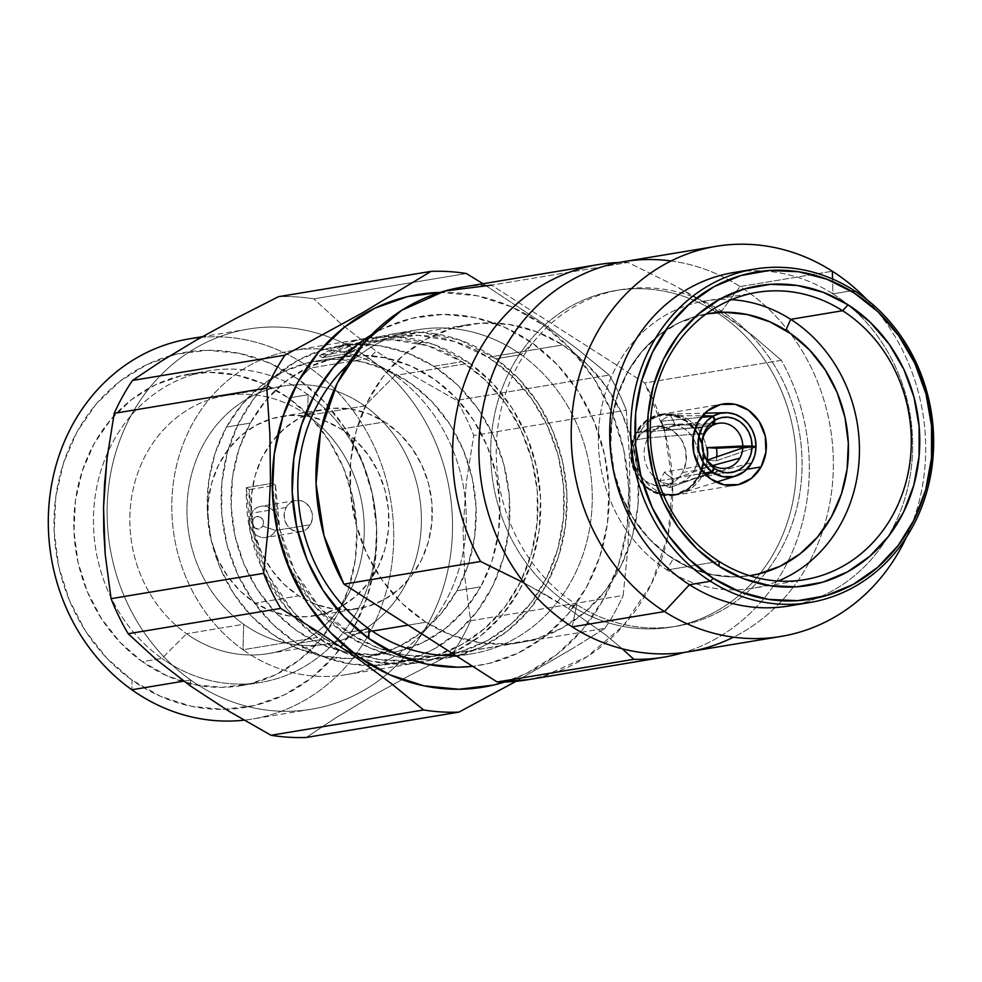 <?xml version="1.0" encoding="UTF-8"?>
<svg xmlns="http://www.w3.org/2000/svg" width="982" height="982" viewBox="0 0 982 982"><rect width="100%" height="100%" fill="white"/><g stroke="black" fill="none" stroke-linecap="round" stroke-linejoin="round"><path stroke-width="0.74" stroke-dasharray="4.91 3.68" d="M341.208 429.109L384.613 421.904A101.085 90.307 -99.4 0 1 431.221 528.058A101.085 90.307 -99.4 0 1 358.246 608.607A101.085 90.307 -99.4 0 1 298.798 595.878L255.394 603.071A101.085 90.307 80.6 0 0 314.841 615.812A101.085 90.307 80.6 0 0 387.816 535.264A101.085 90.307 80.6 0 0 341.208 429.109L324.809 420.836L307.403 416.233L289.641 415.46L272.21 418.565L255.786 425.402L240.983 435.738L228.401 449.155L218.495 465.149L211.658 483.095L208.147 502.318L208.11 522.056L211.523 541.573L218.286 560.108L228.119 576.962L240.639 591.471L255.394 603.071L271.781 611.344L289.199 615.947L306.961 616.721L324.391 613.615L340.815 606.778L355.607 596.442L368.201 583.026L378.095 567.031L384.932 549.085L388.442 529.863L388.491 510.124L385.067 490.607L378.303 472.072L368.483 455.218L355.95 440.709L341.208 429.109A101.085 90.307 80.6 0 0 281.748 416.368A101.085 90.307 80.6 0 0 208.773 496.917A101.085 90.307 80.6 0 0 255.394 603.071L298.798 595.878L284.043 584.265L271.523 569.756L261.691 552.915L254.927 534.38L251.502 514.863L251.552 495.112L255.062 475.889L261.899 457.943L271.805 441.949L284.387 428.533L299.191 418.209L315.615 411.36L333.045 408.254L350.807 409.028L368.213 413.631L384.613 421.904L399.355 433.516L411.875 448.025L421.708 464.867L428.471 483.402L431.896 502.919L431.847 522.67L428.336 541.88L421.499 559.826L411.605 575.82L399.011 589.237L384.22 599.572L367.784 606.422L350.365 609.515L332.603 608.754L315.185 604.139L298.798 595.878A101.085 90.307 -99.4 0 1 265.214 559.801A101.085 90.307 -99.4 0 1 325.152 409.175A101.085 90.307 -99.4 0 1 384.613 421.904L341.208 429.109M286.167 507.473L251.453 513.23A15.798 14.104 80.6 0 0 251.932 530.341A15.798 14.104 80.6 0 0 266.159 537.436A15.798 14.104 80.6 0 0 275.697 530.464L310.422 524.707A15.798 14.104 -99.4 0 1 300.885 531.667A15.798 14.104 -99.4 0 1 286.658 524.584A15.798 14.104 -99.4 0 1 286.167 507.473A15.798 14.104 -99.4 0 1 295.717 500.513A15.798 14.104 -99.4 0 1 309.931 507.596A15.798 14.104 -99.4 0 1 310.422 524.707L275.697 530.464A15.798 14.104 -99.4 0 1 256.265 535.03A15.798 14.104 -99.4 0 1 251.453 513.23L253.123 519.331A6.322 5.646 80.6 0 0 255.05 528.058A6.322 5.646 80.6 0 0 262.82 526.229L275.697 530.464L262.82 526.229L259.334 528.942L255.05 528.058L252.472 524.069L253.123 519.331L254.608 517.575L258.818 516.593L260.893 517.502L263.471 521.491L262.82 526.229A6.322 5.646 80.6 0 0 260.893 517.502A6.322 5.646 80.6 0 0 253.123 519.331L251.453 513.23A15.798 14.104 -99.4 0 1 270.885 508.664A15.798 14.104 -99.4 0 1 275.697 530.464A15.798 14.104 80.6 0 0 275.205 513.353A15.798 14.104 80.6 0 0 260.991 506.27A15.798 14.104 80.6 0 0 251.453 513.23L286.167 507.473L289.886 503.079L294.895 500.673L300.406 500.611L305.611 502.907L309.686 507.203L312.043 512.862L312.301 519.012L310.422 524.707L306.703 529.102L301.707 531.508L296.183 531.569L290.991 529.273L286.904 524.977L284.559 519.318L284.301 513.169L286.167 507.473M526.892 679.888A199.002 177.779 80.6 0 0 644.683 382.968L781.341 360.296A199.002 177.779 -99.4 0 1 683.632 652.514A199.002 177.779 80.6 0 0 781.341 360.296L752.237 335.218L735.064 322.403L715.915 309.526L715.976 312.018A170.573 152.382 -99.4 0 1 778.235 544.764A170.573 152.382 -99.4 0 1 571.168 605.587L568.418 608.545L604.74 634.237L622.269 648.795L604.74 634.237L568.418 608.545L571.168 605.587A170.573 152.382 80.6 0 0 671.492 627.068A170.573 152.382 80.6 0 0 794.634 491.147A170.573 152.382 80.6 0 0 715.976 312.018L721.574 311.085A170.573 152.382 -99.4 0 1 800.244 490.227A170.573 152.382 -99.4 0 1 677.089 626.148A170.573 152.382 -99.4 0 1 576.765 604.667L571.168 605.587L576.765 604.667A170.573 152.382 80.6 0 0 783.832 543.844A170.573 152.382 80.6 0 0 721.574 311.085L740.06 286.56A197.738 176.65 -99.4 0 1 793.37 587.003A197.738 176.65 80.6 0 0 740.06 286.56L832.38 271.241L740.06 286.56A197.738 176.65 80.6 0 0 623.754 261.654M572.187 626.884L576.765 604.667L572.187 626.884M688.492 651.79A197.738 176.65 80.6 0 0 793.358 587.003A197.738 176.65 -99.4 0 1 733.493 637.171M866.922 299.633A197.738 176.65 -99.4 0 1 906.349 537.314A197.738 176.65 80.6 0 0 866.922 299.633M788.841 606.004A168.99 150.97 80.6 0 0 886.697 538.688A168.99 150.97 80.6 0 0 832.92 293.863L832.564 279.011L832.92 293.863A168.99 150.97 -99.4 0 1 886.697 538.688A168.99 150.97 -99.4 0 1 799.274 603.844M832.92 293.863L853.923 290.377L832.92 293.863A168.99 150.97 80.6 0 0 744.086 271.253A168.99 150.97 -99.4 0 1 832.92 293.863M667.097 569.953L718.971 561.348L667.097 569.953A145.618 130.09 80.6 0 0 766.586 585.125A145.618 130.09 80.6 0 0 778.186 581.025A145.618 130.09 80.6 0 1 752.752 588.292A145.618 130.09 80.6 0 1 667.097 569.953L673.1 558.733L667.097 569.953A145.618 130.09 80.6 0 1 599.941 417.031A145.618 130.09 80.6 0 1 705.076 300.995A145.618 130.09 80.6 0 1 731.504 299.645A145.618 130.09 80.6 0 0 602.653 402.694A145.618 130.09 80.6 0 0 667.097 569.953M785.735 330.394A132.668 118.515 -99.4 0 1 831.263 516.949A132.668 118.515 -99.4 0 1 750.113 575.599A132.668 118.515 80.6 0 0 751.132 575.44A132.668 118.515 80.6 0 0 831.263 516.949A132.668 118.515 80.6 0 0 785.735 330.394A132.668 118.515 80.6 0 0 707.703 313.688A132.668 118.515 80.6 0 0 706.979 313.81A132.668 118.515 -99.4 0 1 785.735 330.394L785.735 330.394M749.561 575.685A132.668 118.515 -99.4 0 1 673.1 558.733A132.668 118.515 80.6 0 0 749.561 575.685L735.076 576.839L711.803 574.556L689.192 567.289L668.153 555.284L649.458 539.044L633.844 519.159L621.913 496.413L614.106 471.667L610.743 445.877L611.946 420.05L617.666 395.157L627.682 372.153A132.668 118.515 -99.4 0 1 706.132 313.958A132.668 118.515 80.6 0 0 627.559 372.178L641.627 351.937L658.934 335.279L678.955 322.82L706.132 313.958A132.668 118.515 -99.4 0 0 627.559 372.178A132.668 118.515 80.6 0 0 673.1 558.733A132.668 118.515 -99.4 0 1 627.559 372.178L627.682 372.153A132.668 118.515 -99.4 0 0 631.303 515.071A132.668 118.515 -99.4 0 0 749.561 575.685M635.845 432.448A41.06 36.69 80.6 0 0 637.122 476.933A41.06 36.69 80.6 0 0 674.094 495.37A41.06 36.69 80.6 0 0 698.902 477.264L746.848 469.31L698.902 477.264L689.229 488.668L676.23 494.94L661.88 495.1L648.366 489.134L637.748 477.952L631.647 463.246L630.972 447.276L635.845 432.448L645.518 421.033L658.517 414.772L672.866 414.613L686.369 420.578L696.987 431.761L703.1 446.454L703.775 462.436L698.902 477.264A41.06 36.69 80.6 0 0 697.625 432.767A41.06 36.69 80.6 0 0 660.653 414.343A41.06 36.69 80.6 0 0 635.845 432.448L698.018 422.137L635.845 432.448M640.092 432.276L636.459 432.878A40.274 35.978 80.6 0 0 637.699 476.515A40.274 35.978 80.6 0 0 673.959 494.584A40.274 35.978 80.6 0 0 698.288 476.835L701.934 476.221A40.274 35.978 -99.4 0 1 677.605 493.983A40.274 35.978 -99.4 0 1 641.344 475.914A40.274 35.978 -99.4 0 1 640.092 432.276A40.274 35.978 80.6 0 0 642.682 477.976A40.274 35.978 80.6 0 0 681.974 492.939A40.274 35.978 80.6 0 0 701.934 476.221L751.856 462.608L701.934 476.221A40.274 35.978 80.6 0 0 701.909 434.744A40.274 35.978 80.6 0 0 668.889 414.097A40.274 35.978 80.6 0 0 640.092 432.276L695.403 427.845L640.092 432.276A40.274 35.978 -99.4 0 1 664.421 414.514A40.274 35.978 -99.4 0 1 700.682 432.596A40.274 35.978 -99.4 0 1 701.934 476.221L698.288 476.835A40.274 35.978 80.6 0 0 697.048 433.197A40.274 35.978 80.6 0 0 660.776 415.128A40.274 35.978 80.6 0 0 636.459 432.878L640.092 432.276M659.695 480.812L704.143 473.14L659.695 480.812A38.691 34.566 80.6 0 0 669.405 487.698A38.691 34.566 -99.4 0 1 659.695 480.812L664.544 472.084L709.765 464.412L664.544 472.084L659.695 480.812M705.579 474.637L669.405 487.698L674.241 478.971A28.429 25.397 -99.4 0 1 664.544 472.084A28.429 25.397 -99.4 0 0 674.241 478.971L669.405 487.698L705.579 474.637M647.973 437.874L704.953 433.32L647.973 437.874A30.012 26.809 -99.4 0 1 666.103 424.641A30.012 26.809 -99.4 0 1 693.12 438.107A30.012 26.809 -99.4 0 1 694.053 470.623A30.012 26.809 80.6 0 0 694.029 439.715A30.012 26.809 80.6 0 0 669.429 424.334A30.012 26.809 80.6 0 0 647.973 437.874L636.496 439.776L647.973 437.874A30.012 26.809 80.6 0 0 649.9 471.925A30.012 26.809 80.6 0 0 679.176 483.07A30.012 26.809 80.6 0 0 694.053 470.623L682.564 472.526A30.012 26.809 80.6 0 0 681.643 440.022A30.012 26.809 80.6 0 0 654.613 426.556A30.012 26.809 80.6 0 0 636.496 439.776L632.936 450.615L633.427 462.289L637.883 473.029L645.64 481.205L655.522 485.562L666.005 485.452L675.506 480.873L682.564 472.526L686.123 461.7L685.645 450.014L681.177 439.273L673.419 431.11L663.55 426.74L653.055 426.863L643.566 431.442L636.496 439.776A30.012 26.809 80.6 0 0 637.416 472.293A30.012 26.809 80.6 0 0 664.446 485.759A30.012 26.809 80.6 0 0 682.564 472.526L694.053 470.623A30.012 26.809 -99.4 0 1 675.923 483.856A30.012 26.809 -99.4 0 1 648.906 470.39A30.012 26.809 -99.4 0 1 647.973 437.874M713.006 465.456L694.053 470.623L713.006 465.456M706.942 460.214L716.32 460.791A38.691 34.566 80.6 0 0 716.786 456.863A38.691 34.566 -99.4 0 1 716.32 460.791L756.005 447.092L716.32 460.791L706.942 460.214A28.429 25.397 -99.4 0 0 707.003 459.944A28.429 25.397 -99.4 0 1 706.942 460.214M675.162 424.887L713.313 425.071L675.162 424.887L670.62 415.582L702.376 415.828L670.62 415.582A38.691 34.566 80.6 0 0 660.714 421.266L665.244 430.57A28.429 25.397 -99.4 0 1 675.162 424.887L670.62 415.582A38.691 34.566 -99.4 0 0 660.714 421.266L701.136 417.35L660.714 421.266L665.244 430.57A28.429 25.397 -99.4 0 1 675.162 424.887M711.803 425.942L665.244 430.57L711.803 425.942M702.02 445.104A22.746 20.315 80.6 0 0 702.032 445.484A22.746 20.315 80.6 0 0 703.198 452.53A22.746 20.315 80.6 0 0 703.321 452.898M226.511 427.023L250.312 423.07A150.037 134.043 -99.4 0 1 340.95 356.92A150.037 134.043 -99.4 0 1 469.642 414.527A150.037 134.043 -99.4 0 1 490.202 566.013A150.037 134.043 -99.4 0 1 480.689 586.806L456.888 590.759A150.037 134.043 80.6 0 0 452.248 428.201A150.037 134.043 80.6 0 0 317.137 360.873A150.037 134.043 80.6 0 0 226.511 427.023A150.037 134.043 80.6 0 0 231.151 589.581A150.037 134.043 80.6 0 0 366.261 656.909A150.037 134.043 80.6 0 0 456.888 590.759L480.689 586.806A150.037 134.043 -99.4 0 1 390.063 652.956A150.037 134.043 -99.4 0 1 254.952 585.628A150.037 134.043 -99.4 0 1 250.312 423.07L226.511 427.023L215.181 453.033L208.712 481.192L207.349 510.407L211.155 539.572L219.98 567.547L233.47 593.275L251.134 615.763L272.272 634.139L296.073 647.703L321.642 655.939L347.972 658.517L374.056 655.338L398.901 646.549L421.548 632.457L441.127 613.615L456.888 590.759L468.218 564.748L474.687 536.589L476.049 507.375L472.244 478.209L463.418 450.222L449.928 424.494L432.264 402.019L411.127 383.631L387.325 370.067L361.769 361.842L335.439 359.265L309.342 362.432L284.498 371.233L261.85 385.325L242.272 404.167L226.511 427.023M446.196 654.847A161.097 143.912 80.6 0 0 562.502 526.475A161.097 143.912 80.6 0 0 488.214 357.288L562.698 344.928A161.097 143.912 -99.4 0 1 636.987 514.114A161.097 143.912 -99.4 0 1 520.681 642.486A161.097 143.912 -99.4 0 1 425.93 622.195L408.156 625.153L425.93 622.195A161.097 143.912 -99.4 0 1 351.642 453.021A161.097 143.912 -99.4 0 1 467.948 324.649A161.097 143.912 -99.4 0 1 562.698 344.928L488.214 357.288A161.097 143.912 80.6 0 0 393.463 336.998A161.097 143.912 80.6 0 0 348.573 353.385L322.243 357.755A161.097 143.912 -99.4 0 1 359.449 342.89A161.097 143.912 -99.4 0 1 367.133 341.368A161.097 143.912 -99.4 0 1 461.884 361.658A161.097 143.912 -99.4 0 1 520.816 581.234A161.097 143.912 -99.4 0 1 419.879 659.217A161.097 143.912 -99.4 0 1 412.109 660.26M344.608 649.372A161.097 143.912 -99.4 0 1 325.116 638.926L304.273 622.919A161.097 143.912 -99.4 0 1 264.404 566.982A161.097 143.912 -99.4 0 1 249.17 489.601L275.488 485.231A161.097 143.912 80.6 0 0 351.446 634.556L372.264 631.107L351.446 634.556A161.097 143.912 80.6 0 0 442.956 655.35M499.421 570.444A161.097 143.912 80.6 0 0 433.884 366.311L461.884 361.658L433.884 366.311A161.097 143.912 80.6 0 0 357.558 344.314A161.097 143.912 80.6 0 0 339.134 346.02A161.097 143.912 80.6 0 0 222.828 474.392A161.097 143.912 80.6 0 0 297.116 643.578A161.097 143.912 80.6 0 0 391.867 663.857A161.097 143.912 80.6 0 0 409.862 659.523A161.097 143.912 80.6 0 0 499.421 570.456M412.096 660.26A161.097 143.912 -99.4 0 1 344.645 649.397L325.116 638.926L297.116 643.578L325.116 638.926A161.097 143.912 -99.4 0 1 304.31 622.932M201.15 337.354A192.681 172.132 -99.4 0 1 310.165 368.066L298.724 379.543A180.05 160.852 80.6 0 0 77.185 431.601A180.05 160.852 80.6 0 0 132.091 680.145L160.667 696.422L191.33 706.303L222.926 709.397L254.24 705.592L284.056 695.023L311.233 678.12L334.727 655.522L353.63 628.075L367.231 596.872L375.001 563.079L376.622 528.021L372.055 493.025L361.474 459.453L345.283 428.569L324.085 401.589L298.724 379.543L270.16 363.266L239.485 353.385L207.889 350.292L176.576 354.097L146.76 364.653L119.583 381.568L96.089 404.167L77.185 431.601L63.584 462.817L55.827 496.597L54.194 531.667L58.76 566.663L69.341 600.235L85.544 631.107L106.731 658.087L132.091 680.145L131.846 689.769L132.091 680.145A180.05 160.852 80.6 0 0 353.63 628.075A180.05 160.852 80.6 0 0 298.724 379.543L310.165 368.066A192.681 172.132 -99.4 0 1 390.124 574.765A192.681 172.132 -99.4 0 1 243.99 720.174A192.681 172.132 80.6 0 0 252.546 718.996A192.681 172.132 80.6 0 0 390.959 570.076A192.681 172.132 80.6 0 0 310.165 368.066L368.974 358.307A192.681 172.132 -99.4 0 1 383.115 677.249A192.681 172.132 -99.4 0 1 311.355 709.237A192.681 172.132 -99.4 0 1 190.655 680.01L183.757 681.152L190.655 680.01A192.681 172.132 80.6 0 0 383.115 677.249A192.681 172.132 80.6 0 0 368.974 358.307L376.131 351.139L415.018 376.622L456.667 400.398A221.11 197.529 -99.4 0 1 473.754 435.468L466.327 482.076L463.074 529.666L464.744 576.655L470.611 620.784A221.11 197.529 -99.4 0 1 452.371 653.681L409.862 675.358L370.239 697.085L335.365 718.1L306.359 737.445L335.365 718.1L370.239 697.085L409.862 675.358L452.371 653.681A221.11 197.529 80.6 0 0 470.611 620.784L623.165 595.46L627.829 548.656L630.002 501.593L629.401 455.415L626.307 410.157A221.11 197.529 80.6 0 0 609.221 375.075L577.76 349.334L543.046 323.434L542.715 324.686A199.002 177.779 -99.4 0 1 627.793 521.147A199.002 177.779 -99.4 0 1 504.785 681.987L526.499 673.394L556.536 654.699L582.51 629.72L603.402 599.401L618.439 564.895L627.019 527.555L628.824 488.803L623.779 450.124L612.068 413.017L594.171 378.892L570.751 349.064L542.715 324.686L543.046 323.434L483.009 283.724L543.046 323.434L577.76 349.334L609.221 375.075A221.11 197.529 -99.4 0 1 626.307 410.157L473.754 435.468A221.11 197.529 80.6 0 0 456.667 400.398L609.221 375.075L456.667 400.398L415.018 376.622L376.131 351.139L368.974 358.307A192.681 172.132 80.6 0 0 322.869 334.936A192.681 172.132 80.6 0 0 120.541 438.414A192.681 172.132 80.6 0 0 190.655 680.01L190.496 686.013L190.655 680.01A192.681 172.132 -99.4 0 1 109.874 478.001A192.681 172.132 -99.4 0 1 248.274 329.068A192.681 172.132 -99.4 0 1 322.869 334.936A192.681 172.132 -99.4 0 1 368.974 358.307L310.165 368.066A192.681 172.132 80.6 0 0 189.477 338.827M364.69 405.947A130.766 116.833 80.6 0 0 203.777 443.766A130.766 116.833 80.6 0 0 243.659 624.282L243.008 649.765A164.252 146.735 -99.4 0 1 174.342 476.405A164.252 146.735 -99.4 0 1 294.244 350.279A164.252 146.735 -99.4 0 1 395.022 375.529L364.69 405.947L307.562 415.423A130.766 116.833 80.6 0 0 225.651 395.586A130.766 116.833 80.6 0 0 131.711 496.659A130.766 116.833 80.6 0 0 186.543 633.758L243.659 624.282A130.766 116.833 -99.4 0 1 188.839 487.182A130.766 116.833 -99.4 0 1 282.767 386.11A130.766 116.833 -99.4 0 1 364.69 405.947A130.766 116.833 -99.4 0 1 419.523 543.046A130.766 116.833 -99.4 0 1 325.582 644.118A130.766 116.833 -99.4 0 1 243.659 624.282L186.543 633.758A130.766 116.833 -99.4 0 1 146.649 453.242A130.766 116.833 -99.4 0 1 307.562 415.423L308.09 394.739A157.942 141.101 80.6 0 0 113.765 440.415A157.942 141.101 80.6 0 0 161.932 658.431L186.543 633.758L161.932 658.431A157.942 141.101 -99.4 0 1 95.708 492.854A157.942 141.101 -99.4 0 1 209.154 370.779A157.942 141.101 -99.4 0 1 308.09 394.739L288.487 397.992A157.942 141.101 80.6 0 0 189.563 374.032A157.942 141.101 80.6 0 0 76.105 496.106A157.942 141.101 80.6 0 0 142.329 661.684L161.932 658.431L142.329 661.684L120.074 642.338L101.49 618.672L87.275 591.594L77.995 562.134L73.994 531.446L75.418 500.685L82.23 471.041L94.162 443.668L110.745 419.609L131.355 399.772L155.193 384.944L181.351 375.676L208.81 372.338L236.527 375.063L263.434 383.717L288.487 397.992L310.742 417.338L329.326 441.016L343.54 468.095L352.82 497.543L356.822 528.242L355.398 559.004L348.585 588.635L336.654 616.021L320.071 640.08L299.461 659.916L275.623 674.744L249.465 684L222.006 687.339L194.289 684.626L167.382 675.96L142.329 661.684A157.942 141.101 80.6 0 0 241.265 685.645A157.942 141.101 80.6 0 0 354.711 563.582A157.942 141.101 80.6 0 0 288.487 397.992L308.09 394.739A157.942 141.101 -99.4 0 1 374.314 560.329A157.942 141.101 -99.4 0 1 260.856 682.392A157.942 141.101 -99.4 0 1 161.932 658.431A157.942 141.101 80.6 0 0 356.257 612.768A157.942 141.101 80.6 0 0 308.09 394.739L307.562 415.423A130.766 116.833 -99.4 0 1 347.444 595.939A130.766 116.833 -99.4 0 1 186.543 633.758A130.766 116.833 80.6 0 0 268.454 653.595A130.766 116.833 80.6 0 0 362.395 552.522A130.766 116.833 80.6 0 0 307.562 415.423L364.69 405.947L395.022 375.529A164.252 146.735 80.6 0 0 292.133 350.611A164.252 146.735 80.6 0 0 174.145 477.559A164.252 146.735 80.6 0 0 243.008 649.765L317.505 637.416A164.252 146.735 -99.4 0 1 293.127 615.984A164.252 146.735 -99.4 0 1 263.753 572.396A164.252 146.735 -99.4 0 1 246.396 487.637L272.714 483.267A164.252 146.735 80.6 0 0 343.823 633.046L369.023 628.861L343.823 633.046A164.252 146.735 80.6 0 0 406.769 658.456A164.252 146.735 80.6 0 0 446.712 657.965A164.252 146.735 80.6 0 0 564.699 531.017A164.252 146.735 80.6 0 0 495.836 358.811A164.252 146.735 80.6 0 0 392.947 333.892A164.252 146.735 80.6 0 0 354.993 346.327A164.252 146.735 80.6 0 0 345.799 351.421L319.481 355.791A164.252 146.735 -99.4 0 1 365.881 338.385A164.252 146.735 -99.4 0 1 366.617 338.25A164.252 146.735 -99.4 0 1 469.506 363.18L395.022 375.529L469.506 363.18A164.252 146.735 -99.4 0 1 523.418 582.596A164.252 146.735 -99.4 0 1 420.394 662.334A164.252 146.735 -99.4 0 1 419.645 662.457A164.252 146.735 -99.4 0 1 355.324 656.848A164.252 146.735 -99.4 0 1 317.505 637.416L243.008 649.765A164.252 146.735 80.6 0 0 345.897 674.695A164.252 146.735 80.6 0 0 463.897 547.735A164.252 146.735 80.6 0 0 395.022 375.529A164.252 146.735 -99.4 0 1 465.64 533.57A164.252 146.735 -99.4 0 1 370.791 667.993A164.252 146.735 -99.4 0 1 243.008 649.765L243.659 624.282A130.766 116.833 80.6 0 0 404.572 586.463A130.766 116.833 80.6 0 0 364.69 405.947M521.037 354.625A164.252 146.735 80.6 0 0 347.174 365.451A164.252 146.735 -99.4 0 1 418.148 329.707A164.252 146.735 -99.4 0 1 521.037 354.625L495.836 358.811L521.037 354.625A164.252 146.735 -99.4 0 1 589.9 526.831A164.252 146.735 -99.4 0 1 471.912 653.779A164.252 146.735 -99.4 0 1 455.623 655.448A164.252 146.735 80.6 0 0 588.218 535.706A164.252 146.735 80.6 0 0 521.037 354.625L532.49 343.148L521.037 354.625M371.282 334.96A176.883 158.028 -99.4 0 1 532.49 343.148A176.883 158.028 -99.4 0 1 605.98 532.428A176.883 158.028 -99.4 0 1 472.612 666.299L488.778 663.476L518.066 653.104L544.777 636.496L567.854 614.278L586.438 587.334L599.793 556.671L607.416 523.48L609.024 489.024L604.531 454.641L594.135 421.659L578.226 391.327L557.408 364.813L532.49 343.148L504.417 327.153L474.281 317.456L443.238 314.412L412.489 318.156L383.189 328.528L371.282 334.96M604.924 628.37A221.11 197.529 80.6 0 0 623.165 595.46A221.11 197.529 -99.4 0 1 604.924 628.37L452.371 653.681L604.924 628.37L572.629 648.476L604.924 628.37M516.066 681.312L572.629 648.476L516.09 681.299M440.157 292.403A199.002 177.779 -99.4 0 1 542.715 324.686L511.143 306.703L477.24 295.791L440.157 292.403M466.352 273.536L313.798 298.859A221.11 197.529 80.6 0 0 278.471 296.687A221.11 197.529 -99.4 0 1 313.798 298.859L342.117 324.797L376.131 351.139L342.117 324.797L313.798 298.859L466.352 273.536M107.664 452.923L114.219 413.348M626.307 410.157L629.401 455.415L630.002 501.593L627.829 548.656L623.165 595.46L470.611 620.784L464.744 576.655L463.074 529.666L466.327 482.076L473.754 435.468L626.307 410.157M703.296 452.825A22.746 20.315 -99.4 0 1 702.02 445.263M709.777 464.412L711.152 464.167L709.777 464.412M712.637 465.223L674.241 478.971L712.637 465.223M636.459 432.878L631.672 447.424L632.334 463.087L638.325 477.51L648.734 488.471L661.991 494.327L676.058 494.167L688.812 488.017L698.288 476.835L703.075 462.289L702.412 446.614L696.422 432.203L686.013 421.229L672.756 415.386L658.689 415.546L645.935 421.683L636.459 432.878M671.074 260.954A197.738 176.65 -99.4 0 1 740.06 286.56L721.574 311.085A170.573 152.382 80.6 0 0 514.507 371.908A170.573 152.382 80.6 0 0 576.765 604.667A170.573 152.382 -99.4 0 1 498.095 425.525A170.573 152.382 -99.4 0 1 621.25 289.604A170.573 152.382 -99.4 0 1 721.574 311.085L715.976 312.018A170.573 152.382 80.6 0 0 615.653 290.537A170.573 152.382 80.6 0 0 492.498 426.458A170.573 152.382 80.6 0 0 571.168 605.587A170.573 152.382 -99.4 0 1 508.897 372.841A170.573 152.382 -99.4 0 1 715.976 312.018L715.915 309.526L695.109 296.895L673.149 284.755L628.099 262.476A199.002 177.779 80.6 0 0 618.93 262.525A199.002 177.779 -99.4 0 1 628.099 262.476L491.442 285.148A199.002 177.779 80.6 0 0 461.749 287.247M547.612 595.914L568.418 608.545L525.652 583.774L547.612 595.914M524.228 583.013L525.652 583.774L524.228 583.013M781.341 360.296L644.683 382.968L491.442 285.148L628.099 262.476L673.149 284.755L715.915 309.526L752.237 335.218L781.341 360.296M528.279 679.654L543.856 676.107L587.064 656.737L623.779 625.264L651.422 583.86L668.079 535.448L672.572 483.39L664.593 431.356L644.683 382.968L491.442 285.148M425.93 622.195L402.436 603.697L382.464 580.583L366.789 553.725L356.024 524.192L350.574 493.074L350.635 461.614L356.233 430.988L367.133 402.375L382.919 376.892L402.976 355.509L426.556 339.036L452.739 328.123L480.517 323.188L508.823 324.416L536.577 331.756L562.698 344.928L586.193 363.438L606.164 386.552L621.839 413.41L632.604 442.943L638.054 474.048L637.993 505.521L632.396 536.147L621.496 564.76L605.722 590.243L585.653 611.626L562.072 628.099L535.89 639.012L508.111 643.947L479.805 642.719L452.064 635.379L425.93 622.195M433.884 366.311L407.763 353.127L380.009 345.787L351.703 344.559L323.925 349.506L297.742 360.406L274.162 376.879L254.105 398.262L238.319 423.745L227.419 452.358L221.834 482.984L221.76 514.458L227.21 545.562L237.988 575.096L253.651 601.954L273.622 625.068L297.116 643.578L323.25 656.749L350.991 664.09L379.31 665.317L407.088 660.383L433.258 649.47L456.839 632.997L476.908 611.614L492.694 586.131L503.582 557.518L509.179 526.892L509.241 495.431L503.791 464.326L493.025 434.781L477.35 407.923L457.391 384.809L433.884 366.311M480.689 586.806L464.928 609.662L445.349 628.505L422.702 642.596L397.857 651.397L371.773 654.564L345.443 651.987L319.887 643.762L296.073 630.186L274.935 611.811L257.284 589.335L243.781 563.607L234.956 535.62L231.151 506.454L232.513 477.24L238.982 449.081L250.312 423.07L266.073 400.214L285.652 381.372L308.299 367.28L333.143 358.479L359.24 355.312L385.57 357.89L411.127 366.126L434.928 379.69L456.065 398.066L473.729 420.554L487.232 446.282L496.045 474.257L499.85 503.422L498.488 532.637L492.019 560.796L480.689 586.806M351.446 634.556L377.567 647.739L405.32 655.08L433.627 656.307L461.405 651.361L487.588 640.46L511.168 623.987L531.225 602.604L547.011 577.121L557.911 548.508L563.496 517.882L563.57 486.409L558.12 455.304L547.342 425.758L531.679 398.913L511.708 375.799L488.214 357.288L454.285 341.417L418.185 335.316L382.182 339.391L348.573 353.385L345.799 351.421L382.047 336.175L420.971 332.272L459.822 340.005L495.836 358.811L518.975 378.929L538.308 403.541L553.087 431.712L562.735 462.338L566.909 494.265L565.411 526.254L558.328 557.076L545.931 585.542L528.684 610.571L507.24 631.193L482.457 646.622L455.255 656.258L426.691 659.732L397.87 656.909L369.883 647.899L343.823 633.046L313.209 604.507L290.181 568.247L276.347 526.855L272.714 483.267L275.488 485.231L279.796 529.47L294.772 571.143L319.285 607.085L351.446 634.556M365.881 338.373L355.717 340.545L319.481 355.791L322.243 357.755L355.865 343.761L391.867 339.686L427.968 345.774L461.884 361.658L485.39 380.157L505.362 403.283L521.025 430.128L531.79 459.674L537.252 490.779L537.179 522.252L531.593 552.878L520.693 581.479L504.908 606.974L484.838 628.357L461.27 644.818L435.087 655.731L407.309 660.665L379.003 659.45L351.249 652.097L344.645 649.397M304.26 622.895L292.955 611.455L268.454 575.501L253.479 533.827L249.17 489.601L246.396 487.637L250.029 531.225L263.851 572.616L286.891 608.865L293.115 615.972L317.505 637.416L343.565 652.257L371.54 661.267L400.361 664.09L428.925 660.628L456.127 650.992L480.922 635.563L502.354 614.941L519.601 589.912L532.011 561.446L539.093 530.624L540.579 498.635L536.418 466.708L526.757 436.069L511.978 407.911L492.657 383.299L469.506 363.18L433.504 344.375L394.654 336.642L365.893 338.373M319.481 355.791L322.243 357.755L348.573 353.385L345.799 351.421L319.481 355.791M275.488 485.231L272.714 483.267L246.396 487.637L249.17 489.601L275.488 485.231M314.841 615.812L358.246 608.607M300.885 531.667L266.159 537.436M671.492 627.068L677.089 626.148M756.95 292.378L705.076 300.995M674.094 495.37L736.255 485.047M677.605 493.983L673.959 494.584M716.271 482.174L681.974 492.939M669.429 424.334L721.218 423.046M702.032 445.484L702.007 444.674M703.198 452.53L703.443 453.303M654.613 426.556L666.103 424.641M317.137 360.873L340.95 356.92M452.923 653.73L520.681 642.486M391.867 663.857L419.879 659.217M225.651 395.586L282.767 386.11M189.563 374.032L209.154 370.779M311.355 709.237L252.546 718.996M292.133 350.611L366.617 338.25M392.947 333.892L418.148 329.707M345.897 674.695L420.394 662.334M446.712 657.965L471.912 653.779M248.274 329.068L202.28 336.703M241.265 685.645L260.856 682.392M268.454 653.595L325.582 644.118M339.134 346.02L367.133 341.368M393.463 336.998L467.948 324.649M366.261 656.909L390.063 652.956M664.446 485.759L675.923 483.856M728.595 467.567L679.176 483.07M668.889 414.097L704.831 413.201M664.421 414.514L660.776 415.128M660.653 414.343L722.813 404.032M804.614 579.687L752.752 588.292M615.653 290.537L621.25 289.604M295.717 500.513L260.991 506.27M281.748 416.368L325.152 409.175"/><path stroke-width="1.47" d="M633.844 659.315A199.002 177.779 80.6 0 0 683.632 652.514A199.002 177.779 -99.4 0 1 663.537 657.216A199.002 177.779 -99.4 0 1 633.844 659.315L622.257 648.783L633.844 659.315L497.187 681.987L633.844 659.315M733.493 637.171A197.738 176.65 -99.4 0 1 572.187 626.884A197.738 176.65 80.6 0 0 688.492 651.79L780.8 636.471A197.738 176.65 -99.4 0 1 664.507 611.565L572.187 626.884L664.507 611.565A197.738 176.65 80.6 0 0 906.349 537.314A197.738 176.65 -99.4 0 1 780.8 636.471M832.38 271.241A197.738 176.65 -99.4 0 1 866.922 299.633A197.738 176.65 80.6 0 0 832.38 271.241L832.564 279.011L832.38 271.241A197.738 176.65 80.6 0 0 592.33 341.748A197.738 176.65 80.6 0 0 664.507 611.565L689.45 584.72L664.507 611.565A197.738 176.65 -99.4 0 1 573.316 403.909A197.738 176.65 -99.4 0 1 716.074 246.335A197.738 176.65 -99.4 0 1 832.38 271.241M799.274 603.844A168.99 150.97 -99.4 0 1 689.45 584.72A168.99 150.97 80.6 0 0 788.841 606.004L809.843 602.518A168.99 150.97 -99.4 0 1 710.452 581.234L689.45 584.72L710.452 581.234A168.99 150.97 80.6 0 0 915.605 520.976A168.99 150.97 80.6 0 0 853.923 290.377A168.99 150.97 -99.4 0 1 931.857 467.849A168.99 150.97 -99.4 0 1 809.843 602.518M853.923 290.377L853.984 292.857A165.835 148.147 -99.4 0 1 914.512 519.147A165.835 148.147 -99.4 0 1 713.19 578.288L710.452 581.234L713.19 578.288L740.084 591.851L768.648 599.401L797.789 600.665L826.39 595.583L853.333 584.351L877.601 567.4L898.26 545.391L914.512 519.147L925.731 489.699L931.488 458.177L931.55 425.783L925.94 393.757L914.856 363.352L898.726 335.709L878.166 311.908L853.984 292.857L827.077 279.293L798.513 271.744L769.372 270.48L740.784 275.561L713.828 286.793L689.56 303.745L668.902 325.754L652.662 351.998L641.442 381.446L635.685 412.968L635.612 445.362L641.221 477.387L652.318 507.804L668.447 535.436L688.996 559.237L713.19 578.288A165.835 148.147 -99.4 0 1 652.662 351.998A165.835 148.147 -99.4 0 1 853.984 292.857L853.923 290.377A168.99 150.97 80.6 0 0 648.758 350.635A168.99 150.97 80.6 0 0 710.452 581.234A168.99 150.97 -99.4 0 1 632.518 403.762A168.99 150.97 -99.4 0 1 754.52 269.093A168.99 150.97 -99.4 0 1 853.923 290.377M842.593 310.729A145.618 130.09 80.6 0 0 665.821 362.653A145.618 130.09 80.6 0 0 718.971 561.348L719.082 566.319A151.94 135.737 -99.4 0 1 663.623 358.995A151.94 135.737 -99.4 0 1 848.08 304.825L842.593 310.729L790.731 319.334A145.618 130.09 80.6 0 0 731.504 299.645A145.618 130.09 80.6 0 1 790.731 319.334L785.772 330.32L790.731 319.334L842.593 310.729A145.618 130.09 -99.4 0 1 909.749 463.651A145.618 130.09 -99.4 0 1 804.614 579.687A145.618 130.09 -99.4 0 1 718.971 561.348A145.618 130.09 -99.4 0 1 651.815 408.426A145.618 130.09 -99.4 0 1 756.95 292.378A145.618 130.09 -99.4 0 1 842.593 310.729L848.08 304.825A151.94 135.737 -99.4 0 1 903.538 512.15A151.94 135.737 -99.4 0 1 719.082 566.319L718.971 561.348A145.618 130.09 80.6 0 0 895.744 509.425A145.618 130.09 80.6 0 0 842.593 310.729M778.186 581.025A145.618 130.09 80.6 0 0 859.262 457.637A145.618 130.09 80.6 0 0 790.731 319.334A145.618 130.09 80.6 0 1 859.262 457.637A145.618 130.09 80.6 0 1 778.186 581.025M706.132 313.958A132.668 118.515 -99.4 0 1 707.826 313.663A132.668 118.515 -99.4 0 1 827.286 373.197A132.668 118.515 -99.4 0 1 831.386 516.925L817.454 537.142L800.146 553.799L780.113 566.258L758.153 574.04L749.561 575.685A132.668 118.515 -99.4 0 0 751.255 575.415A132.668 118.515 -99.4 0 0 831.386 516.925L841.414 493.934L847.135 469.04L848.325 443.201L844.962 417.411L837.167 392.665L825.236 369.919L809.622 350.046L790.927 333.794L769.876 321.801L747.277 314.522L723.992 312.239L706.132 313.958A132.668 118.515 -99.4 0 1 706.979 313.81A132.668 118.515 80.6 0 0 706.144 313.958M761.062 466.941A41.06 36.69 -99.4 0 1 736.255 485.047A41.06 36.69 -99.4 0 1 699.282 466.622A41.06 36.69 -99.4 0 1 698.018 422.137A41.06 36.69 -99.4 0 1 722.813 404.032A41.06 36.69 -99.4 0 1 759.798 422.456A41.06 36.69 -99.4 0 1 761.062 466.941L746.848 469.31L761.062 466.941L765.935 452.125L765.26 436.143L759.16 421.45L748.542 410.255L735.027 404.302L720.678 404.461L707.678 410.722L698.018 422.137L693.145 436.953L693.808 452.935L699.921 467.641L710.538 478.823L724.053 484.789L738.39 484.617L751.39 478.357L761.062 466.941M703.321 452.898A22.746 20.315 80.6 0 0 711.152 464.167L713.828 468.058L711.778 471.777L704.143 473.14L711.778 471.777A32.357 28.908 -99.4 0 1 702.179 427.305L695.403 427.845L702.179 427.305L698.349 438.893L698.828 451.401L703.542 462.939L711.778 471.777L713.828 468.058A27.913 24.931 -99.4 0 1 703.443 453.303A27.913 24.931 -99.4 0 1 702.007 444.674A27.913 24.931 -99.4 0 1 705.592 429.735L704.953 433.32A22.746 20.315 -99.4 0 1 711.803 425.942A22.746 20.315 80.6 0 0 704.953 433.32A22.746 20.315 80.6 0 0 702.02 445.104M712.318 472.158L705.579 474.637L712.318 472.158L714.38 468.451L712.637 465.223A22.746 20.315 80.6 0 0 739.863 458.128L713.006 465.456L739.863 458.128A22.746 20.315 80.6 0 0 742.76 447.939A22.746 20.315 -99.4 0 1 739.863 458.128A22.746 20.315 -99.4 0 1 728.595 467.567A22.746 20.315 -99.4 0 1 712.637 465.223L712.024 465.443L712.637 465.223L714.38 468.451L712.318 472.158L722.924 476.712L734.155 476.503L744.307 471.556L751.856 462.608A32.357 28.908 -99.4 0 1 735.825 476.037A32.357 28.908 -99.4 0 1 712.318 472.158M706.942 460.214L742.76 447.939L752.028 446.847A27.913 24.931 -99.4 0 1 714.38 468.451L720.322 471.483L726.705 472.759L733.112 472.182L739.115 469.789L744.319 465.75L748.358 460.337L750.984 453.893L752.028 446.847L742.76 447.939L706.942 460.214M707.163 447.632A28.429 25.397 -99.4 0 1 707.003 459.944A28.429 25.397 -99.4 0 0 707.163 447.632L716.529 448.209L707.163 447.632L742.785 446.012A22.746 20.315 80.6 0 0 713.313 425.071A22.746 20.315 -99.4 0 1 721.218 423.046A22.746 20.315 -99.4 0 1 742.785 446.012L707.163 447.632M712.245 425.046L713.313 425.071L715.203 419.965A27.913 24.931 -99.4 0 1 752.04 446.147L742.785 446.012L756.017 446.393L752.04 446.147L751.242 438.991L748.836 432.24L744.982 426.335L739.937 421.659L734.02 418.541L727.65 417.178L721.23 417.669L715.203 419.965L713.313 425.071L712.245 425.046M442.956 655.35A161.097 143.912 80.6 0 0 446.196 654.847L452.923 653.73M408.156 625.153L372.264 631.107L408.156 625.153M243.99 720.174A192.681 172.132 -99.4 0 1 131.846 689.769A192.681 172.132 80.6 0 0 243.99 720.174M183.757 681.152L131.846 689.769L183.757 681.152M347.174 365.451A164.252 146.735 80.6 0 0 369.023 628.861L368.778 638.484A176.883 158.028 -99.4 0 1 371.282 334.96L356.491 345.136L333.414 367.342L314.829 394.298L301.474 424.961L293.839 458.152L292.243 492.608L296.724 526.99L307.12 559.973L323.041 590.305L343.86 616.819L368.778 638.484L369.023 628.861A164.252 146.735 -99.4 0 1 347.174 365.451M516.09 681.299L458.913 712.134L306.359 737.445L458.913 712.134A221.11 197.529 -99.4 0 1 423.598 709.961L271.032 735.273A221.11 197.529 80.6 0 0 306.359 737.445A221.11 197.529 -99.4 0 1 271.032 735.273L229.395 711.508L190.496 686.013L156.482 659.683L128.163 633.734L280.717 608.423L320.157 633.046L357.411 658.321L392.125 684.221L423.598 709.961A221.11 197.529 80.6 0 0 458.913 712.134L516.066 681.312M358.553 656.933L357.411 658.321L358.553 656.933A199.002 177.779 -99.4 0 1 277.44 436.29A199.002 177.779 -99.4 0 1 440.157 292.403L407.714 296.576L374.756 308.238L344.719 326.932L318.757 351.912L297.853 382.231L282.828 416.736L274.248 454.077L272.444 492.829L277.489 531.508L289.187 568.615L307.096 602.739L330.517 632.568L358.553 656.933L390.124 674.929L424.015 685.841L458.95 689.266L493.541 685.055L504.785 681.987A199.002 177.779 -99.4 0 1 358.553 656.933M455.623 655.448A164.252 146.735 -99.4 0 1 369.023 628.861A164.252 146.735 80.6 0 0 455.623 655.448M114.219 413.348L106.829 459.686L103.552 507.485L105.197 554.253L111.076 598.664L263.63 573.353L268.282 526.806L270.455 480.173L269.878 433.565L266.773 388.037L114.219 413.348A221.11 197.529 -99.4 0 1 132.46 380.451A221.11 197.529 80.6 0 0 114.219 413.348L266.773 388.037A221.11 197.529 -99.4 0 1 285.013 355.14L132.46 380.451L161.662 360.983L196.388 340.067L236.208 318.229L278.471 296.687L431.024 271.363A221.11 197.529 -99.4 0 1 466.352 273.536L483.009 283.724L466.352 273.536A221.11 197.529 80.6 0 0 431.024 271.363L363.009 312.534L285.013 355.14A221.11 197.529 80.6 0 0 266.773 388.037L269.878 433.565L270.455 480.173L268.282 526.806L263.63 573.353A221.11 197.529 80.6 0 0 280.717 608.423A221.11 197.529 -99.4 0 1 263.63 573.353L111.076 598.664A221.11 197.529 80.6 0 0 128.163 633.734A221.11 197.529 -99.4 0 1 111.076 598.664L105.197 554.253L103.773 531.188L103.552 507.485L104.595 483.39L107.664 452.923M472.612 666.299A176.883 158.028 -99.4 0 1 368.778 638.484L396.851 654.478L426.974 664.176L458.017 667.22L472.612 666.299M202.28 336.703L189.477 338.827A192.681 172.132 80.6 0 0 51.064 487.747A192.681 172.132 80.6 0 0 131.846 689.769A192.681 172.132 -99.4 0 1 52.218 481.364A192.681 172.132 -99.4 0 1 201.15 337.354M285.013 355.14L363.009 312.534L431.024 271.363L278.471 296.687L236.208 318.229L196.388 340.067L161.662 360.983L132.46 380.451L285.013 355.14M280.717 608.423L320.157 633.046L357.411 658.321L392.125 684.221L423.598 709.961L271.032 735.273L229.395 711.508L190.496 686.013L156.482 659.683L128.163 633.734L280.717 608.423M702.02 445.263A22.746 20.315 -99.4 0 1 704.953 433.32L705.592 429.735A27.913 24.931 -99.4 0 1 714.638 420.284L711.803 425.942L714.638 420.284L712.711 416.319L714.638 420.284L709.556 424.334L705.592 429.735L702.29 439.715L702.695 450.493L706.745 460.435L713.828 468.058L711.152 464.167A22.746 20.315 -99.4 0 1 703.296 452.825M716.786 456.863A38.691 34.566 80.6 0 0 716.529 448.209L756.017 446.393L755.109 438.082L752.322 430.239L747.854 423.377L741.987 417.951L735.125 414.33L727.723 412.747L720.272 413.324L713.263 416L715.203 419.965L713.263 416A32.357 28.908 -99.4 0 1 725.317 412.698A32.357 28.908 -99.4 0 1 756.017 446.393L716.529 448.209A38.691 34.566 -99.4 0 1 716.786 456.863M702.376 415.828L713.263 416L702.376 415.828M701.136 417.35L712.711 416.319L706.782 421.033L702.179 427.305A32.357 28.908 -99.4 0 1 712.711 416.319L701.136 417.35M756.005 447.092L752.028 446.847L756.005 447.092A32.357 28.908 -99.4 0 1 751.856 462.608L754.839 455.182L756.005 447.092M719.082 566.319L696.925 548.877L678.096 527.064L663.316 501.741L653.153 473.876L648.01 444.551L648.083 414.858L653.349 385.975L663.623 358.995L678.513 334.96L697.441 314.792L719.671 299.264L744.368 288.978L770.563 284.314L797.261 285.467L823.432 292.39L848.08 304.825L870.236 322.268L889.078 344.081L903.857 369.404L914.009 397.268L919.152 426.605L919.091 456.286L913.812 485.169L903.538 512.15L888.649 536.184L869.721 556.352L847.491 571.88L822.793 582.179L796.598 586.831L769.9 585.677L743.73 578.754L719.082 566.319M744.086 271.253A168.99 150.97 80.6 0 0 733.517 272.579A168.99 150.97 80.6 0 0 611.516 407.248A168.99 150.97 80.6 0 0 689.45 584.72A168.99 150.97 -99.4 0 1 612.424 401.429A168.99 150.97 -99.4 0 1 744.086 271.253M716.074 246.335L623.754 261.654A197.738 176.65 80.6 0 0 480.996 419.216A197.738 176.65 80.6 0 0 572.187 626.884A197.738 176.65 -99.4 0 1 486.213 393.684A197.738 176.65 -99.4 0 1 671.074 260.954M480.603 561.483L524.228 583.013L480.603 561.483A199.002 177.779 -99.4 0 1 598.394 264.575A199.002 177.779 -99.4 0 1 618.93 262.525A199.002 177.779 80.6 0 0 480.603 561.483L343.945 584.167L480.603 561.483M598.394 264.575L461.749 287.247A199.002 177.779 80.6 0 0 343.945 584.167L497.187 681.987A199.002 177.779 80.6 0 0 526.892 679.888L663.537 657.216M491.442 285.148L444.772 291.028L401.564 310.398L364.85 341.871L337.207 383.275L320.549 431.687L316.057 483.745L324.048 535.779L343.945 584.167L497.187 681.987L528.279 679.654M735.579 476.11L716.271 482.174M702.032 445.484L702.007 444.674M703.198 452.53L703.443 453.303M704.831 413.201L725.097 412.698M733.517 272.579L754.52 269.093"/></g></svg>
